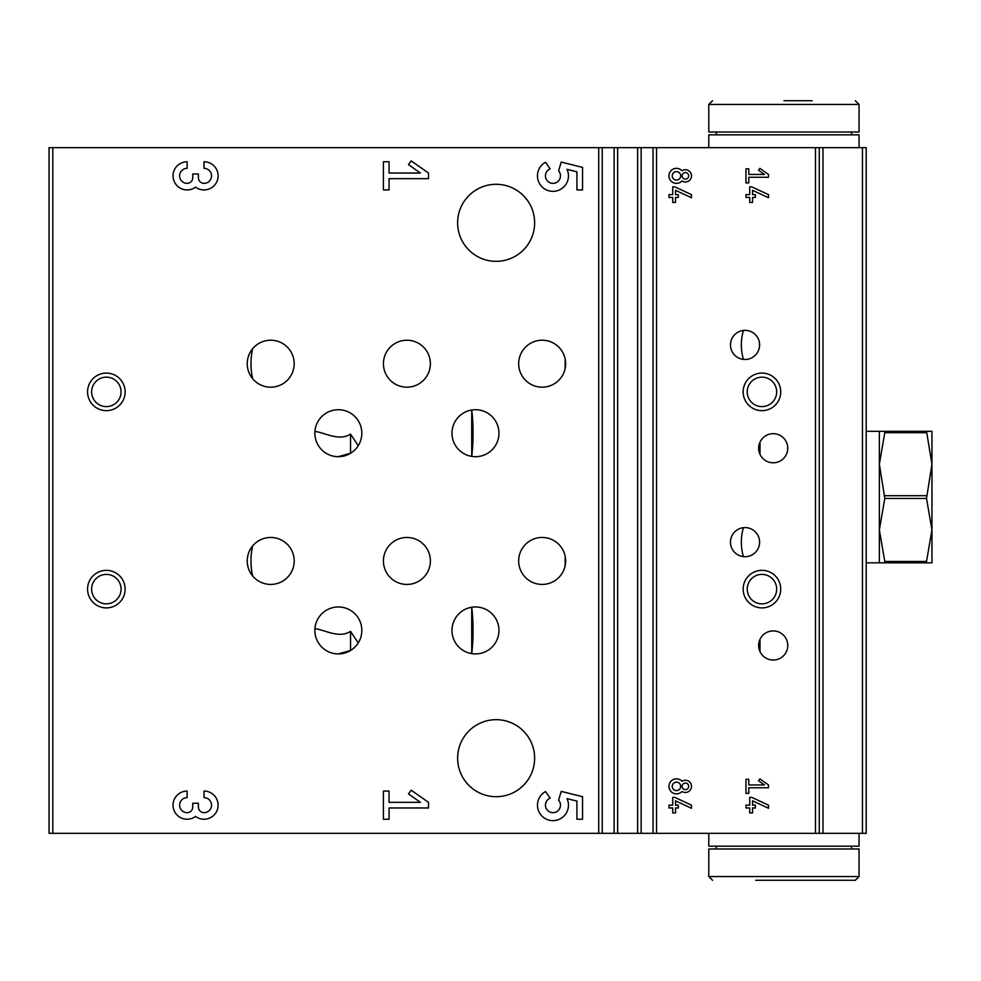 <?xml version="1.0" encoding="UTF-8"?>
<svg xmlns="http://www.w3.org/2000/svg" width="981" height="981" viewBox="0 0 981 981"><rect width="100%" height="100%" fill="white"/><g stroke="black" fill="none" stroke-linecap="round" stroke-linejoin="round"><path stroke-width="1.47" d="M773.212 462.787A14.556 14.556 0 0 1 760.606 440.96A14.556 14.556 0 0 1 785.818 440.96A14.556 14.556 0 0 1 773.212 462.787M760.005 454.35L760.005 442.112M475.466 653.935A23.483 23.483 0 0 1 455.135 618.704A23.483 23.483 0 0 1 495.81 618.704A23.483 23.483 0 0 1 475.466 653.935M471.726 607.264C473.492 621.365 473.492 639.624 471.726 653.628L471.714 607.276M475.466 456.692A23.483 23.483 0 0 1 455.135 421.462A23.483 23.483 0 0 1 495.81 421.462A23.483 23.483 0 0 1 475.466 456.692M471.726 410.021C473.492 424.123 473.492 442.382 471.726 456.386L471.714 410.021M338.335 653.935A23.483 23.483 0 0 1 318.003 618.704A23.483 23.483 0 0 1 358.678 618.704A23.483 23.483 0 0 1 338.335 653.935M314.926 628.649C325.618 630.096 338.911 638.705 350.548 631.359L350.548 650.501L338.335 653.91M350.548 631.359L358.224 642.947M338.335 456.692A23.483 23.483 0 0 1 318.003 421.462A23.483 23.483 0 0 1 358.678 421.462A23.483 23.483 0 0 1 338.335 456.692M314.926 431.407C325.618 432.854 338.911 441.462 350.548 434.117L350.548 453.259L338.335 456.668M350.548 434.117L358.224 445.705M743.39 359.377C740.667 349.69 740.667 340.051 743.39 330.45M743.39 556.619C740.667 546.932 740.667 537.294 743.39 527.692M565.068 368.831L565.179 359.99M565.068 566.074L565.179 557.233M252.632 348.721C250.425 358.69 250.425 368.684 252.632 378.678M252.632 545.963C250.425 555.933 250.425 565.927 252.632 575.921M862.446 147.677L866.198 147.677L866.198 833.323L862.446 833.323L862.446 147.677L49.05 147.677L49.05 833.323L614.106 833.323L614.106 147.677M187.126 791.066A14.09 14.09 0 0 0 173.76 809.607A14.09 14.09 0 0 0 195.575 816.425A14.09 14.09 0 0 0 217.39 809.607A14.09 14.09 0 0 0 204.023 791.066L204.023 797.639A7.517 7.517 0 0 1 211.54 805.156A7.517 7.517 0 0 1 204.023 812.66A5.641 5.641 0 0 1 198.395 807.032L198.395 803.267L192.754 803.267L192.754 807.032A5.641 5.641 0 0 1 187.126 812.66A7.517 7.517 0 0 1 179.609 805.156A7.517 7.517 0 0 1 187.126 797.639L187.126 791.066M428.513 807.964L428.513 802.335L411.149 790.183L408.501 793.96L420.457 802.335L389.065 802.335L389.065 791.066L383.424 791.066L383.424 819.245L389.065 819.245L389.065 807.964L428.513 807.964M582.542 819.245L582.542 796.695L561.218 791.373L558.594 800.177A7.517 7.517 0 0 1 557.269 811.312A7.517 7.517 0 0 1 546.356 808.736A7.517 7.517 0 0 1 550.145 798.191L545.51 791.569A15.5 15.5 0 0 0 539.207 812.293A15.5 15.5 0 0 0 559.795 819.061A15.5 15.5 0 0 0 567.018 798.632L576.914 801.097L576.914 819.245L582.542 819.245M187.126 161.755A14.09 14.09 0 0 0 173.76 180.308A14.09 14.09 0 0 0 195.575 187.126A14.09 14.09 0 0 0 217.39 180.308A14.09 14.09 0 0 0 204.023 161.755L204.023 168.34A7.517 7.517 0 0 1 211.54 175.844A7.517 7.517 0 0 1 204.023 183.361A5.641 5.641 0 0 1 198.395 177.733L198.395 173.968L192.754 173.968L192.754 177.733A5.641 5.641 0 0 1 187.126 183.361A7.517 7.517 0 0 1 179.609 175.844A7.517 7.517 0 0 1 187.126 168.34L187.126 161.755M428.513 178.665L428.513 173.036L411.149 160.884L408.501 164.661L420.457 173.036L389.065 173.036L389.065 161.755L383.424 161.755L383.424 189.934L389.065 189.934L389.065 178.665L428.513 178.665M582.542 189.934L582.542 167.395L561.218 162.073L558.594 170.878A7.517 7.517 0 0 1 557.269 182.012A7.517 7.517 0 0 1 546.356 179.437A7.517 7.517 0 0 1 550.145 168.879L545.51 162.257A15.5 15.5 0 0 0 539.207 182.993A15.5 15.5 0 0 0 559.795 189.762A15.5 15.5 0 0 0 567.018 169.321L576.914 171.798L576.914 189.934L582.542 189.934M496.141 796.695A38.504 38.504 0 0 1 462.787 738.938A38.504 38.504 0 0 1 529.482 738.938A38.504 38.504 0 0 1 496.141 796.695M496.141 261.326A38.504 38.504 0 0 1 462.787 203.558A38.504 38.504 0 0 1 529.482 203.558A38.504 38.504 0 0 1 496.141 261.326M106.34 607.901A18.786 18.786 0 0 1 90.08 579.734A18.786 18.786 0 0 1 122.613 579.734A18.786 18.786 0 0 1 106.34 607.901M106.34 410.659A18.786 18.786 0 0 1 90.08 382.48A18.786 18.786 0 0 1 122.613 382.48A18.786 18.786 0 0 1 106.34 410.659M542.162 584.431A23.483 23.483 0 0 1 521.818 549.201A23.483 23.483 0 0 1 562.493 549.201A23.483 23.483 0 0 1 542.162 584.431M542.162 387.176A23.483 23.483 0 0 1 521.818 351.958A23.483 23.483 0 0 1 562.493 351.958A23.483 23.483 0 0 1 542.162 387.176M270.719 584.431A23.483 23.483 0 0 1 250.376 549.201A23.483 23.483 0 0 1 291.05 549.201A23.483 23.483 0 0 1 270.719 584.431M270.719 387.176A23.483 23.483 0 0 1 250.376 351.958A23.483 23.483 0 0 1 291.05 351.958A23.483 23.483 0 0 1 270.719 387.176M406.907 584.431A23.483 23.483 0 0 1 386.575 549.201A23.483 23.483 0 0 1 427.238 549.201A23.483 23.483 0 0 1 406.907 584.431M406.907 387.176A23.483 23.483 0 0 1 386.575 351.958A23.483 23.483 0 0 1 427.238 351.958A23.483 23.483 0 0 1 406.907 387.176M862.446 833.323L614.106 833.323M691.495 808.27L691.495 805.168L674.744 797.357L672.721 797.357L672.721 805.156L668.956 805.156L668.956 807.964L672.721 807.964L672.721 812.942L675.529 812.942L675.529 807.964L678.349 807.964L678.349 805.156L675.529 805.156L675.529 800.827L691.495 808.27M682.003 781.281A7.517 7.517 0 0 0 671.237 780.974A7.517 7.517 0 0 0 671.237 791.753A7.517 7.517 0 0 0 682.003 791.446A6.107 6.107 0 0 0 689.986 782.348A6.107 6.107 0 0 0 682.003 781.281M768.515 808.27L768.515 805.168L751.765 797.357L749.729 797.357L749.729 805.156L745.977 805.156L745.977 807.964L749.729 807.964L749.729 812.942L752.55 812.942L752.55 807.964L755.37 807.964L755.37 805.156L752.55 805.156L752.55 800.827L768.515 808.27M768.515 787.78L768.515 784.959L759.846 778.877L758.521 780.766L764.493 784.959L748.797 784.959L748.797 779.319L745.977 779.319L745.977 793.408L748.797 793.408L748.797 787.78L768.515 787.78M691.495 197.757L691.495 194.655L674.744 186.844L672.721 186.844L672.721 194.63L668.956 194.63L668.956 197.451L672.721 197.451L672.721 202.429L675.529 202.429L675.529 197.451L678.349 197.451L678.349 194.63L675.529 194.63L675.529 190.314L691.495 197.757M682.003 170.768A7.517 7.517 0 0 0 671.237 170.461A7.517 7.517 0 0 0 671.237 181.24A7.517 7.517 0 0 0 682.003 180.933A6.107 6.107 0 0 0 689.986 171.822A6.107 6.107 0 0 0 682.003 170.768M768.515 197.757L768.515 194.655L751.765 186.844L749.729 186.844L749.729 194.63L745.977 194.63L745.977 197.451L749.729 197.451L749.729 202.429L752.55 202.429L752.55 197.451L755.37 197.451L755.37 194.63L752.55 194.63L752.55 190.314L768.515 197.757M768.515 177.254L768.515 174.446L759.846 168.364L758.521 170.253L764.493 174.446L748.797 174.446L748.797 168.806L745.977 168.806L745.977 182.895L748.797 182.895L748.797 177.254L768.515 177.254M773.212 660.041A14.556 14.556 0 0 1 760.606 638.202A14.556 14.556 0 0 1 785.818 638.202A14.556 14.556 0 0 1 773.212 660.041M745.033 556.717A14.556 14.556 0 0 1 732.427 534.878A14.556 14.556 0 0 1 757.651 534.878A14.556 14.556 0 0 1 745.033 556.717M745.033 359.475A14.556 14.556 0 0 1 732.427 337.636A14.556 14.556 0 0 1 757.651 337.636A14.556 14.556 0 0 1 745.033 359.475M761.943 607.901A18.786 18.786 0 0 1 745.67 579.734A18.786 18.786 0 0 1 778.215 579.734A18.786 18.786 0 0 1 761.943 607.901M761.943 410.659A18.786 18.786 0 0 1 745.67 382.48A18.786 18.786 0 0 1 778.215 382.48A18.786 18.786 0 0 1 761.943 410.659M819.245 833.323L819.245 147.677M760.005 639.354L760.005 651.592M106.34 406.6A14.715 14.715 0 0 1 93.6 384.515A14.715 14.715 0 0 1 119.093 384.515A14.715 14.715 0 0 1 106.34 406.6M106.34 603.842A14.715 14.715 0 0 1 93.6 581.758A14.715 14.715 0 0 1 119.093 581.758A14.715 14.715 0 0 1 106.34 603.842M761.943 406.6A14.715 14.715 0 0 1 749.202 384.515A14.715 14.715 0 0 1 774.696 384.515A14.715 14.715 0 0 1 761.943 406.6M761.943 603.842A14.715 14.715 0 0 1 749.202 581.758A14.715 14.715 0 0 1 774.696 581.758A14.715 14.715 0 0 1 761.943 603.842M672.243 175.844A4.231 4.231 0 0 0 678.582 179.511A4.231 4.231 0 0 0 678.582 172.19A4.231 4.231 0 0 0 672.243 175.844M682.114 175.844A3.286 3.286 0 0 0 687.043 178.701A3.286 3.286 0 0 0 687.043 172.999A3.286 3.286 0 0 0 682.114 175.844M672.243 786.37A4.231 4.231 0 0 0 678.582 790.024A4.231 4.231 0 0 0 678.582 782.703A4.231 4.231 0 0 0 672.243 786.37M682.114 786.37A3.286 3.286 0 0 0 687.043 789.215A3.286 3.286 0 0 0 687.043 783.512A3.286 3.286 0 0 0 682.114 786.37M783.929 100.712L812.096 100.712M708.785 104.464L859.062 104.464L859.062 132.018L708.785 132.018L708.785 104.464L712.537 100.712M859.062 147.677L859.062 134.838L708.785 134.838L708.785 147.677M755.75 880.288L855.309 880.288L859.062 876.536L859.062 848.982L708.785 848.982L708.785 876.536L859.062 876.536M708.785 833.323L708.785 846.162L859.062 846.162L859.062 833.323M926.53 431.321L931.95 464.197L931.95 431.321L866.198 431.321M926.53 561.451L926.53 562.824L931.95 562.824L931.95 529.948L926.53 561.451L884.776 561.451L879.356 529.948L879.356 431.321M926.53 432.695L884.776 432.695L884.776 431.321M926.53 562.824L884.776 562.824L884.776 561.451M926.53 498.446L931.95 529.948L931.95 464.197L926.53 498.446L884.776 498.446L879.356 464.197L884.776 432.695M884.776 562.824L879.356 562.824L879.356 529.948L884.776 498.446M926.53 495.699L884.776 495.699M879.356 562.824L866.198 562.824M52.802 833.323L52.802 147.677M598.704 833.323L598.704 147.677M602.236 833.323L602.236 147.677M617.638 833.323L617.638 147.677M637.625 833.323L637.625 147.677M641.157 833.323L641.157 147.677M653.027 833.323L653.027 147.677M656.559 833.323L656.559 147.677M815.481 833.323L815.481 147.677M822.998 833.323L822.998 147.677M859.062 104.464L855.309 100.712M716.302 132.018L716.302 134.838M851.545 132.018L851.545 134.838M708.785 876.536L712.537 880.288M851.545 848.982L851.545 846.162M716.302 848.982L716.302 846.162"/></g></svg>
